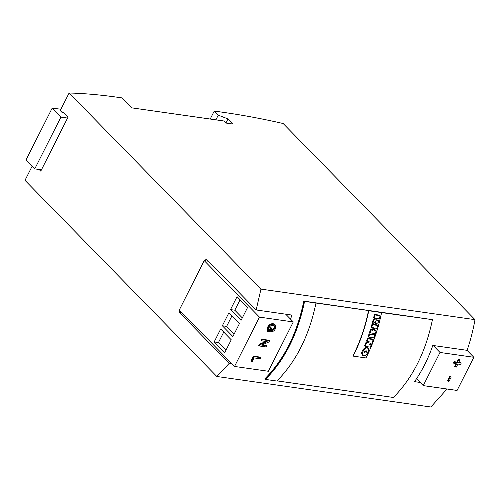 <?xml version="1.0" encoding="UTF-8"?>
<svg xmlns="http://www.w3.org/2000/svg" width="500" height="500" viewBox="0 0 500 500"><rect width="100%" height="100%" fill="white"/><g stroke="black" fill="none" stroke-linecap="round" stroke-linejoin="round"><path stroke-width="0.75" d="M369.606 334.325L368.656 337.106L368.144 336.587L369.094 333.806L374.281 334.544L374.794 335.069L369.606 334.325L369.094 333.806M362.044 354.806L361.694 352.381L363.019 349.513L365.444 347.425L367.644 347.663L368.231 348.269L365.95 347.944L364.544 348.875L362.2 352.894L362.631 355.412L362.044 354.806L362.544 355.319L364.819 355.644L366.269 354.75L367.319 353.631L368.65 350.756L368.231 348.269M353.125 356.112L365.962 357.944C373.081 344 378.288 328.881 381.581 312.587L368.744 310.756C365.444 327.05 360.238 342.169 353.125 356.112L352.925 355.906C360.037 341.962 365.238 326.838 368.525 310.531L304.019 301.331C297.312 333.663 284.294 359.6 264.962 379.15L265.256 379.188C284.581 359.656 297.6 333.713 304.312 301.375M374.331 330.025L376.175 330.744L374.2 330.462L374.913 328.075L376.887 328.356L377.713 325.444L377.188 324.913L372 324.169L371.181 327.088L371.7 327.619L373.719 327.906L373.006 330.288L372.488 329.762L373.2 327.375M373.006 330.288L370.988 330L370.094 332.844L369.581 332.319L370.469 329.475L372.488 329.762M369.775 343.875L371.331 344.538L369.056 344.219L372.013 342.8L373.225 339.575L372.713 339.056L367.525 338.312L366.531 340.981L367.038 341.5L369.294 341.819L366.381 343.2L365.875 342.681L368.062 341.644M366.381 343.2L365.075 346.394L364.569 345.881L365.875 342.681M372.819 323.625L375.756 321.438L375.637 323.069L376.463 323.769L378.156 322.587L380.131 315.7L374.944 314.962L374.244 318L376.469 318.312L373.663 320.375L372.819 323.625L372.294 323.088L373.131 319.837L375.406 318.163M374.244 318L373.713 317.456L374.406 314.413L379.594 315.156L380.131 315.7M375.3 322.987L375.825 323.525L375.3 322.987M277.056 380.875L393.387 397.469C412.706 377.931 425.725 351.994 432.444 319.65L381.581 312.587M290.594 319.188L291.831 315.056L256.156 309.969L260.963 289.119L475 319.656C473.044 330.581 470.406 340.806 467.075 350.331L432.825 345.444C428.113 358.925 422.013 370.994 414.538 381.65L420.163 382.456M180.006 310.694L179.213 312.256L229.194 363.35L231.881 363.731M229.194 363.35L216.838 376.475L430.875 407.006L447.006 389.006M264.962 379.15L264.75 378.925C284.113 359.481 297.131 333.537 303.806 301.112L432.444 319.65M63.881 112.944L62.356 112.725L62.8 111.844L68.025 117.181L40.763 171.156L39.15 169.506M32.144 166.2L25 180.344L216.838 376.475M256.156 309.969L206.181 258.869L205.219 260.775L204.219 260.631L179.3 309.969L234.537 366.45L268.356 371.269L293.281 321.931L285.694 314.181M475 319.656L283.163 123.525C262.738 118.844 242.925 115.138 223.738 112.4L214.25 111.044L218.269 115.15L227.963 118.919L232.987 124.056L225.85 123.038L223.844 120.981L131.806 107.856L122.062 97.894L119.206 97.487C100.906 94.875 84.213 93.381 69.125 92.994L260.963 289.119M69.125 92.994L60.244 110.569L62.356 112.725M181.906 312.638L179.213 312.256M208.5 261.244L205.219 260.775M214.25 111.044L210.212 119.038M218.269 115.15L215.894 119.85M227.963 118.919L225.881 123.044M473.825 357.281L440.006 352.456L423.256 385.619L457.075 390.444L473.825 357.281L467.019 350.325M440.006 352.456L433.2 345.5M423.256 385.619L416.525 378.738M447.981 381.281L447.481 380.769L449.681 376.413L451.206 377.069L449.006 381.425L447.981 381.281L450.181 376.925L451.206 377.069M458.731 362.331L460.706 362.612L461.213 363.125L460.55 364.431L457.863 364.05L456.325 367.094L455.169 366.931L456.712 363.881L454.019 363.5L454.681 362.194L457.369 362.575L458.913 359.525L460.062 359.694L458.525 362.744L461.213 363.125M455.169 366.931L454.669 366.419L456 363.781M454.019 363.5L453.519 362.987L454.181 361.681L456.869 362.062L458.406 359.012L460.062 359.694M247.594 307.431L237.05 296.65L230.512 309.594L241.056 320.375L247.594 307.431M239.425 323.606L228.881 312.825L222.344 325.769L232.887 336.55L239.425 323.606M224.719 352.725L231.256 339.787L220.706 329L214.169 341.944L224.719 352.725M293.281 321.931L259.462 317.113L234.537 366.45M259.462 317.113L204.219 260.631M250.837 361.106L253.356 356.131L260.487 357.15L260.988 357.663L253.856 356.644L251.344 361.625L250.837 361.106M261.331 340.369L261.906 339.225L269.044 340.244L269.544 340.756L262.413 339.744L261.831 340.881L261.331 340.369M262.431 344.75L266.475 345.325L266.975 345.838L261.656 345.081L268.938 341.962L269.544 340.756M261.831 340.881L267.156 341.644L259.875 344.756L259.269 345.962L258.762 345.45L259.375 344.244L265.881 341.456M268.425 329.787L269.331 329.919L270.431 327.744L271.256 327.856L271.756 328.375L270.931 328.256L269.831 330.431L269.331 329.919M273.725 324.206C271.363 324.038 269.462 325.238 268.019 327.812L267.444 331.312L266.938 330.8L267.519 327.3C268.956 324.725 270.863 323.519 273.225 323.694L275.456 325.019L273.225 323.694M269.831 330.431L268.481 330.238L268.888 327.837C270.019 325.931 271.45 325.1 273.188 325.35L274.456 325.856L274.569 328.631L271.906 330.688L271.613 331.769L271.112 331.256L271.406 330.175L274.069 328.119L273.956 325.344M41.431 169.831L34.762 168.881L60.912 117.119L67.575 118.069M34.762 168.881L26.006 159.925L52.156 108.162L60.912 117.119M60.931 109.213L52.156 108.162M304.531 301.594C297.8 333.906 284.781 359.844 265.475 379.412L276.887 381.037C296.194 361.481 309.212 335.544 315.944 303.225M223.731 332.1L218.45 342.556L225.969 350.244M218.45 342.556L214.169 341.944M231.906 315.919L226.625 326.381L234.144 334.069M226.625 326.381L222.344 325.769M240.075 299.744L234.794 310.2L242.312 317.887M234.794 310.2L230.512 309.594M366.144 350.669L364.106 352.612M364.131 352.681C365.45 353.494 366.275 352.969 366.619 351.112L364.969 350.875L364.294 352.938M377.713 325.444L372.525 324.706L372 324.169M372.525 324.706L371.7 327.619M370.988 330L370.469 329.475M370.094 332.844L375.281 333.581L376.175 330.744M368.656 337.106L373.844 337.85L374.794 335.069M373.225 339.575L368.038 338.837L367.525 338.312M368.038 338.837L367.038 341.5M365.075 346.394L370.262 347.137L371.331 344.538M373.663 320.375L373.131 319.837M374.944 314.962L374.406 314.413M376.931 318.681L376.719 320.25L377.094 320.737L377.681 320.406L378.3 318.575L376.931 318.681M454.681 362.194L454.181 361.681M457.369 362.575L456.869 362.062M458.913 359.525L458.406 359.012M450.181 376.925L449.681 376.413M270.931 328.256L270.431 327.744M274.569 328.631L274.069 328.119M271.906 330.688L271.406 330.175M271.613 331.769C273.281 331.494 274.538 330.494 275.381 328.769L275.456 325.019M268.019 327.812L267.519 327.3M267.444 331.312L270.081 331.694L271.756 328.375M262.413 339.744L261.906 339.225M259.875 344.756L259.375 344.244M259.269 345.962L266.4 346.981L266.975 345.838M253.856 356.644L253.356 356.131M251.344 361.625L252.162 361.737L254.1 357.9L260.413 358.8L260.988 357.663M362.2 352.894L361.694 352.381M362.106 354.15L361.6 353.638M363.525 350.025L363.019 349.513M364.544 348.875L364.038 348.356M365.95 347.944L365.444 347.425M368.062 348.094L367.731 347.75M378.212 318.944L377.775 318.5M377.681 320.406L377.15 319.862"/></g></svg>
